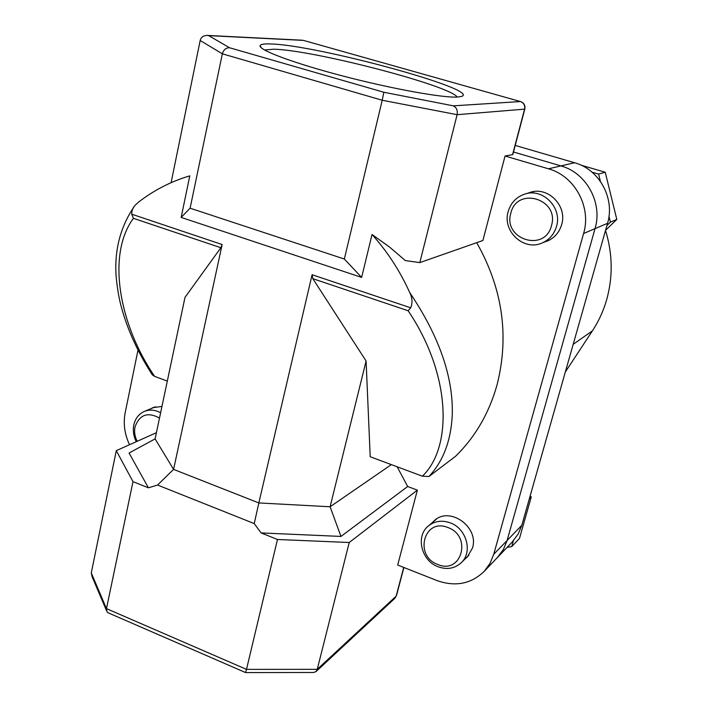 <?xml version="1.0" encoding="UTF-8"?>
<svg xmlns="http://www.w3.org/2000/svg" width="708" height="708" viewBox="0 0 708 708"><rect width="100%" height="100%" fill="white"/><g stroke="black" fill="none" stroke-linecap="round" stroke-linejoin="round"><path stroke-width="1.06" d="M515.229 145.414L574.595 162.743C599.295 169.318 615.199 198.497 607.544 223.321L521.805 525.318L518.212 533.982L512.229 542.001M574.595 162.743L560.931 165.911L513.495 151.99L560.931 165.911C586.428 172.743 602.897 202.966 595.03 228.649L507.105 540.487L503.423 549.417L497.281 557.656M573.188 344.327L592.41 330.857C598.649 321.352 603.393 311.016 606.623 299.847C613.048 276.925 612.677 253.783 605.526 230.427M592.41 330.857L565.329 372.001M447.845 527.522C423.915 517.495 413.729 556.099 437.854 564.506C461.625 574.914 472.386 535.956 447.845 527.522M438.208 566.798C421.464 560.931 415.375 536.416 428.154 526.159C434.438 521.053 441.757 519.929 450.102 522.796C466.395 528.327 473.024 551.877 461.359 562.603C454.872 568.542 447.155 569.94 438.208 566.798M530.195 495.777L531.257 496.963L529.31 498.892M513.397 540.744L511.742 546.611L507.14 547.328M531.257 496.963L519.468 538.452L511.742 546.611M510.84 213.17C502.715 239.428 544.965 252.738 551.47 225.648C559.771 198.93 516.849 186.08 510.84 213.17M556.497 226.445C554.214 234.065 549.576 239.508 542.585 242.764C524.292 251.756 501.999 231.428 508.176 211.612C510.76 202.886 516.256 197.054 524.672 194.125C542.638 187.629 562.488 207.674 556.497 226.445M592.047 172.177L598.605 174.088L600.375 181.301M581.224 165.23L605.243 172.239L598.605 174.088M608.986 216.356L610.411 222.153L606.924 225.516M605.243 172.239L616.81 219.427L610.411 222.153M616.81 219.427L605.579 230.259M159.495 418.065C147.662 411.649 139.503 414.623 134.998 426.995C134.069 431.853 134.803 436.624 137.193 441.288M136.281 441.695C133.547 436.216 132.723 430.641 133.812 424.959C135.281 418.499 138.75 414.003 144.211 411.472C149.556 409.304 155.017 409.737 160.61 412.782M457.368 97.058C442.5 97.925 392.418 88.925 343.557 76.19C294.625 63.463 258.978 50.188 260.075 45.808C260.385 44.285 264.004 43.666 270.934 43.967C317.343 45.082 482.183 89.987 461.581 96.421L457.368 97.058M457.226 97.067C449.854 85.447 313.095 49.914 273.748 49.206L264.518 49.985M432.349 522.584L434.154 520.796C449.403 505.804 479.431 526.964 472.448 548.063L467.262 557.09L464.979 559.055M527.61 193.311L529.947 192.452C547.859 185.983 567.63 205.931 561.648 224.631C559.373 232.206 554.753 237.631 547.78 240.879L544.063 242.163M150.963 408.675L152.937 407.658L161.955 406.436M171.761 182.39L171.256 181.894L200.178 40.489C201.019 37.312 203.302 35.612 207.019 35.4L208.639 35.621L229.578 47.755C226.002 47.693 223.595 49.719 222.347 53.817L190.107 208.205L181.159 217.418L361.638 277.412L372.036 234.498C387.444 251.685 399.985 270.996 409.658 292.448C439.164 336.265 453.377 377.072 452.27 414.87C451.023 440.712 443.235 461.262 428.915 476.528L455.563 456.288C475.298 436.942 489.14 413.083 497.096 384.701C509.406 335.875 502.609 288.537 476.696 242.676M372.036 234.498L389.612 247.092L405.348 260.588L419.809 262.606L482.883 240.508L505.061 156.008L548.452 168.805L560.931 165.911C586.428 172.743 602.897 202.966 595.03 228.649L507.105 540.487L503.423 549.417L497.839 557.072L512.778 541.425M181.159 217.418L189.788 175.849C170.885 181.487 153.724 190.302 138.317 202.302L135.485 204.939C133.016 207.347 131.75 210.426 131.715 214.188L222.144 244.534L173.584 469.395L155.096 438.889L184.992 297.387L220.861 247.729L133.414 218.312C106.288 255.084 119.44 325.122 154.618 376.364L152.309 374.815C138.016 352.655 127.767 330.335 121.572 307.856C119.148 299.413 117.324 288.864 116.103 276.2C114.36 250.402 120.236 227.41 133.741 207.214M167.309 381.099L154.618 376.364M428.915 476.528L422.375 476.192L370.204 456.74L366.098 361L330.105 506.769L391.338 464.625M422.375 476.192C452.872 447.137 451.067 374.249 408.127 310.741L312.83 278.678L366.098 361M397.153 466.793L407.684 486.502L417.357 490.148L397.701 565.046L436.978 580.56C455.377 587.047 471.139 583.958 484.245 571.303L489.971 563.453L493.733 554.293L521.805 525.318M607.544 223.321L583.596 233.507L493.733 554.293M583.596 233.507C591.658 207.055 574.675 175.867 548.452 168.805M129.529 444.721C124.573 434.181 123.121 423.49 125.192 412.667L138.007 350.053M407.684 486.502L340.964 536.434L261.093 532.929L277.474 539.487L349.23 542.496L317.246 669.334L315.998 671.618L313.547 672.476L245.632 672.582M417.357 490.148L349.23 542.496M361.638 277.412L344.345 259.031L190.107 208.205M344.345 259.031L382.214 100.244L222.347 53.817L200.178 40.489M106.404 610.411L92.146 576.816L91.279 572.922L116.289 450.642L132.998 481.652L106.474 608.632L246.499 669.379L277.474 539.487M261.093 532.929L254.234 523.584L157.539 485.033L148.406 487.821L129.068 453.014L155.096 438.889M132.998 481.652L148.406 487.821M156.406 432.694L116.289 450.642M505.061 156.008L512.574 154.645L524.575 109.147L457.111 114.687L419.809 262.606M157.539 485.033L173.584 469.395L258.836 502.937L312.086 274.722L410.684 307.812C412.711 302.812 412.366 297.687 409.658 292.448M312.83 278.678L312.086 274.722M254.234 523.584L258.836 502.937L330.105 506.769L340.964 536.434M222.144 244.534L220.861 247.729M229.578 47.755L383.86 92.261L382.214 100.244L457.111 114.687C457.793 110.395 456.527 107.457 453.306 105.846L520.451 101.554L303.44 40.391L208.639 35.621M91.279 572.922L106.474 608.632L107.094 612.031L108.607 613.022L245.605 672.582L246.499 669.379L317.246 669.334L396.135 596.154L403.719 567.418M410.684 307.812L408.127 310.741M131.715 214.188L133.414 218.312M383.86 92.261L453.306 105.846M302.254 40.214L207.338 35.418M303.865 40.515L520.451 101.554C523.814 102.89 525.186 105.421 524.575 109.147L524.805 109.076C525.425 105.403 524.017 102.899 520.584 101.563L520.752 101.651M396.135 596.154L394.878 598.304L396.135 596.154M396.507 595.49L403.896 567.489M428.535 525.832L436.579 518.982M461.359 562.603L468.953 555.152M542.585 242.764L550.036 239.738M526.15 193.718L533.85 191.585M144.671 411.277L155.503 406.79M261.394 47.887L260.075 45.808M529.947 192.452L531.416 192.045M152.937 407.658L153.388 407.463M484.245 571.303L497.839 557.072M512.822 154.53L524.805 109.076M315.998 671.618L394.878 598.304"/></g></svg>
